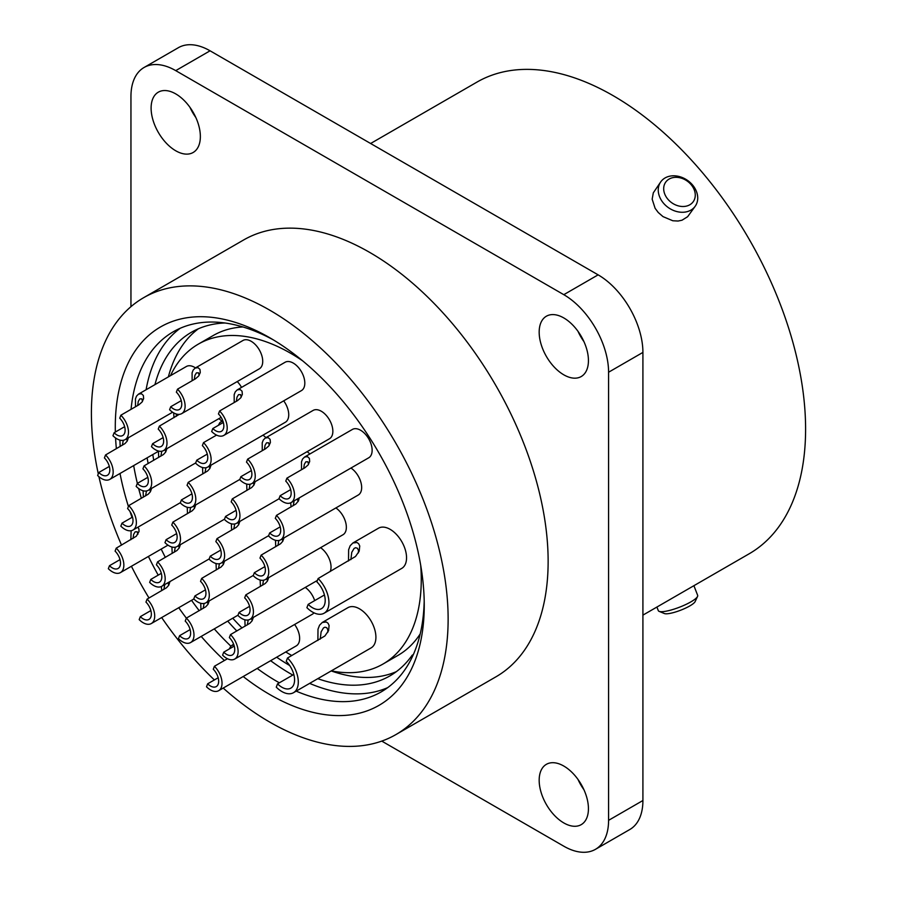 <?xml version="1.0" encoding="UTF-8"?>
<svg xmlns="http://www.w3.org/2000/svg" width="897" height="897" viewBox="0 0 897 897"><rect width="100%" height="100%" fill="white"/><g stroke="black" fill="none" stroke-linecap="round" stroke-linejoin="round"><path stroke-width="1.35" d="M642.914 615.129L749.208 553.763A272.296 157.21 -120 0 0 805.596 429.114A272.296 157.21 -120 0 0 686.743 155.08A272.296 157.21 -120 0 0 476.912 82.132L370.618 143.498M147.108 457.84A207.913 120.041 -120 0 0 148.151 463.514M227.692 621.128A207.913 120.041 -120 0 0 236.819 630.972M270.625 660.697A207.913 120.041 -120 0 0 292.781 675.049M309.633 683.379A207.913 120.041 -120 0 0 387.683 687.64M133.675 465.588A207.913 120.041 -120 0 0 137.364 483.382M138.654 488.54A207.913 120.041 -120 0 0 141.378 498.317M161.191 549.076A207.913 120.041 -120 0 0 165.34 557.373M191.543 600.317A207.913 120.041 -120 0 0 199.224 610.7M214.26 628.887A207.913 120.041 -120 0 0 230.843 646.154M257.192 668.444A207.913 120.041 -120 0 0 279.348 682.808M296.201 691.139A207.913 120.041 -120 0 0 381.18 691.901A207.913 120.041 -120 0 0 424.203 600.945M243.188 676.529A218.464 126.129 -120 0 0 424.247 605.34A218.464 126.129 -120 0 0 269.762 337.765A218.464 126.129 -120 0 0 115.287 426.961A218.464 126.129 -120 0 0 115.343 432.051M115.567 437.96A218.464 126.129 -120 0 0 116.375 448.713M120.007 473.481A218.464 126.129 -120 0 0 128.417 506.502M130.065 511.649A218.464 126.129 -120 0 0 132.016 517.378M148.409 556.454A218.464 126.129 -120 0 0 158.208 575.134M178.738 607.706A218.464 126.129 -120 0 0 186.363 618.145M201.208 636.422A218.464 126.129 -120 0 0 224.418 660.495M223.196 688.077A252.248 145.628 -120 0 0 395.88 734.598A252.248 145.628 -120 0 0 448.13 619.121A252.248 145.628 -120 0 0 338.023 365.27A252.248 145.628 -120 0 0 143.643 297.692A252.248 145.628 -120 0 0 91.404 413.169A252.248 145.628 -120 0 0 98.289 473.818M98.917 476.666A252.248 145.628 -120 0 0 121.532 545.107M131.422 566.265A252.248 145.628 -120 0 0 149.003 597.996M161.673 617.562A252.248 145.628 -120 0 0 214.372 679.937M395.88 734.598L495.884 676.854A252.248 145.628 -120 0 0 548.134 561.387A252.248 145.628 -120 0 0 438.028 307.536A252.248 145.628 -120 0 0 243.648 239.959L143.643 297.692M130.951 306.673L130.951 96.484A63.328 36.564 60 0 1 144.069 67.488A63.328 36.564 60 0 1 175.734 70.628L563.798 294.676A63.328 36.564 60 0 1 608.581 372.233L608.581 820.34A63.328 36.564 60 0 1 595.462 849.324A63.328 36.564 60 0 1 563.798 846.196L381.763 741.101M563.798 766.049A34.826 20.104 -120 0 0 546.385 764.322A34.826 20.104 -120 0 0 541.048 792.23A34.826 20.104 -120 0 0 563.798 822.93A34.826 20.104 -120 0 0 581.211 824.646A34.826 20.104 -120 0 0 586.56 796.738A34.826 20.104 -120 0 0 563.798 766.049M175.734 150.774A34.826 20.104 -120 0 0 193.147 152.49A34.826 20.104 -120 0 0 198.484 124.582A34.826 20.104 -120 0 0 175.734 93.893A34.826 20.104 -120 0 0 158.321 92.167A34.826 20.104 -120 0 0 152.983 120.075A34.826 20.104 -120 0 0 175.734 150.774M563.798 374.823A34.826 20.104 60 0 1 541.048 344.123A34.826 20.104 60 0 1 546.385 316.215A34.826 20.104 60 0 1 563.798 317.942A34.826 20.104 60 0 1 586.56 348.63A34.826 20.104 60 0 1 581.211 376.549A34.826 20.104 60 0 1 563.798 374.823M608.581 820.34L642.914 800.516L642.914 352.409A63.328 36.564 60 0 0 598.131 274.852L210.066 50.804L175.734 70.628M642.914 800.516A63.328 36.564 60 0 1 629.795 829.512L595.462 849.324M144.069 67.488L178.402 47.676A63.328 36.564 60 0 1 210.066 50.804M583.902 341.566A34.826 20.104 60 0 1 578.027 331.385M189.962 107.326A34.826 20.104 -120 0 0 195.838 117.507M578.027 779.493A34.826 20.104 -120 0 0 583.902 789.674M660.719 181.9L653.308 192.833L652.164 199.168L655.102 208.295L658.241 212.488L662.995 216.614L672.817 220.763L678.098 221.032L682.012 220.214L687.629 216.715L695.253 206.175A21.113 16.651 -144.9 0 1 690.914 210.111A21.113 16.651 -144.9 0 1 665.54 205.323A21.113 16.651 -144.9 0 1 660.719 181.9A21.113 16.651 -144.9 0 1 665.058 177.954A21.113 16.651 -144.9 0 1 690.421 182.741A21.113 16.651 -144.9 0 1 695.253 206.175M669.14 179.052A16.886 13.32 -144.9 0 1 691.419 185.017A16.886 13.32 -144.9 0 1 689.815 204.774A16.886 13.32 -144.9 0 1 667.536 198.809A16.886 13.32 -144.9 0 1 669.14 179.052M656.907 607.045L658.308 610.644A21.113 4.463 -21.2 0 0 659.116 611.362A21.113 4.463 -21.2 0 0 690.914 601.853A21.113 4.463 -21.2 0 0 697.541 596.449A21.113 4.463 -21.2 0 0 697.664 595.373L693.908 585.685M659.116 611.362L664.385 613.537A16.886 3.566 -21.2 0 0 689.815 605.923A16.886 3.566 -21.2 0 0 695.13 601.607L697.541 596.449M412.732 655.931L412.16 655.236L413.36 654.552M152.793 454.555A198.416 114.558 -120 0 0 153.723 460.296M232.749 618.212A198.416 114.558 -120 0 0 242.022 627.967M276.668 657.198A198.416 114.558 -120 0 0 289.664 665.507M317.762 678.681A198.416 114.558 -120 0 0 389.87 675.912A198.416 114.558 -120 0 0 412.16 655.236M225.046 322.998A198.416 114.558 -120 0 0 191.453 332.249A198.416 114.558 -120 0 0 154.946 384.622M180.207 328.28A207.913 120.041 -120 0 0 146.099 389.735M198.394 328.762A198.416 114.558 -120 0 0 168.378 376.875M331.195 670.934A198.416 114.558 -120 0 0 396.362 671.64M331.307 670.866A184.692 106.631 -120 0 0 383.008 664.038L397.932 655.415A184.692 106.631 -120 0 0 420.2 633.932M242.975 326.968A184.692 106.631 -120 0 0 213.239 335.512L198.315 344.134A184.692 106.631 -120 0 0 170.486 375.652M285.762 651.951A184.692 106.631 -120 0 0 291.794 655.539M383.008 664.038A184.692 106.631 -120 0 0 421.265 579.484A184.692 106.631 -120 0 0 420.715 565.357M302.614 360.818A184.692 106.631 -120 0 0 198.315 344.134M120.871 415.21A16.359 9.441 60 0 1 127.789 436.323A16.359 9.441 60 0 1 125.098 439.642A16.359 9.441 60 0 1 112.955 435.74L114.11 432.758A11.605 6.705 60 0 0 122.721 435.527A11.605 6.705 60 0 0 124.627 433.173A11.605 6.705 60 0 0 119.727 418.193L120.871 415.21L138.777 404.872L142.018 402.069L143.632 398.616L143.352 395.454L141.412 393.705L138.497 394.131L186.352 366.503A16.359 9.441 60 0 1 195.468 367.893M294.608 624.48A16.359 9.441 60 0 1 298.948 642.566A16.359 9.441 60 0 1 296.257 645.896L218.644 690.701A16.359 9.441 60 0 1 206.512 686.799L207.655 683.817L218.173 677.751M237.245 381.561A16.359 9.441 60 0 1 241.528 387.403M283.699 400.836A16.359 9.441 60 0 1 288.038 418.933A16.359 9.441 60 0 1 285.347 422.252L207.734 467.057A16.359 9.441 60 0 1 195.591 463.166L196.746 460.183L207.263 454.106M277.543 683.85A17.94 10.36 60 0 0 290.852 688.134A17.94 10.36 60 0 0 293.812 684.478A17.94 10.36 60 0 0 286.221 661.324L287.5 658.017L324.871 635.984L328.571 630.692L329.109 625.512L328.089 623.292L326.317 621.991L322.258 622.473L347.89 607.673A23.221 13.41 60 0 1 368.319 616.889A23.221 13.41 60 0 1 374.924 643.171A23.221 13.41 60 0 1 371.111 647.892L293.498 692.697A23.221 13.41 60 0 1 276.265 687.158L277.543 683.85L293.812 674.466M280.144 495.693A11.605 6.705 60 0 0 288.756 498.463A11.605 6.705 60 0 0 290.662 496.108A11.605 6.705 60 0 0 285.762 481.128L286.905 478.146L304.823 467.808L308.063 465.005L309.678 461.551L309.398 458.389L307.458 456.64L304.532 457.055L352.386 429.439A16.359 9.441 60 0 1 366.783 435.92A16.359 9.441 60 0 1 371.436 454.443A16.359 9.441 60 0 1 368.745 457.773L291.133 502.578A16.359 9.441 60 0 1 279.001 498.676L280.144 495.693L290.662 489.627M320.577 547.675A16.359 9.441 60 0 1 330.343 571.176A16.359 9.441 60 0 1 330.174 571.568M262.967 435.18A16.359 9.441 60 0 1 265.916 437.669M170.744 406.722A11.605 6.705 60 0 0 179.355 409.492A11.605 6.705 60 0 0 181.261 407.137A11.605 6.705 60 0 0 176.35 392.157L177.505 389.175L195.411 378.837L198.652 376.034L200.266 372.58L199.986 369.418L198.046 367.669L195.131 368.095L242.986 340.468A16.359 9.441 60 0 1 257.372 346.96A16.359 9.441 60 0 1 262.036 365.471A16.359 9.441 60 0 1 259.345 368.802L181.732 413.607A16.359 9.441 60 0 1 169.589 409.705L170.744 406.722L181.261 400.656M240.867 476.688A11.605 6.705 60 0 0 249.478 479.458A11.605 6.705 60 0 0 251.384 477.103A11.605 6.705 60 0 0 246.484 462.112L247.628 459.141L265.546 448.792L268.786 446L270.401 442.546L270.12 439.384L268.181 437.635L265.254 438.05L313.109 410.422A16.359 9.441 60 0 1 327.506 416.914A16.359 9.441 60 0 1 332.159 435.437A16.359 9.441 60 0 1 329.468 438.756L251.855 483.573A16.359 9.441 60 0 1 239.723 479.671L240.867 476.688L251.384 470.611M308.176 604.365A17.94 10.36 60 0 0 321.485 608.637A17.94 10.36 60 0 0 324.434 604.993A17.94 10.36 60 0 0 316.854 581.839L318.132 578.531L355.492 556.499L359.192 551.195L359.742 546.015L358.722 543.806L356.95 542.506L352.891 542.977L378.523 528.187A23.221 13.41 60 0 1 398.952 537.393A23.221 13.41 60 0 1 405.556 563.686A23.221 13.41 60 0 1 401.733 568.395L324.12 613.212A23.221 13.41 60 0 1 306.897 607.673L308.176 604.365L324.434 594.969M218.834 418.664A16.359 9.441 60 0 1 221.794 421.164M307.088 451.684A16.359 9.441 60 0 1 309.857 453.994M350.974 468.032A16.359 9.441 60 0 1 360.964 491.691A16.359 9.441 60 0 1 358.273 495.009L280.66 539.826A16.359 9.441 60 0 1 268.528 535.924L269.672 532.941L280.2 526.864M313.961 612.819A16.359 9.441 60 0 1 312.335 614.243L234.722 659.06A16.359 9.441 60 0 1 222.579 655.158L223.734 652.175L234.252 646.098M305.26 587.423A16.359 9.441 60 0 1 314.679 600.609M335.893 507.937A16.359 9.441 60 0 1 345.659 531.439A16.359 9.441 60 0 1 342.968 534.758L265.355 579.563A16.359 9.441 60 0 1 253.212 575.672L254.367 572.69L264.884 566.612M212.824 428.531A11.605 6.705 60 0 0 221.436 431.3A11.605 6.705 60 0 0 223.342 428.945A11.605 6.705 60 0 0 218.442 413.966L219.586 410.983L237.492 400.645L240.732 397.842L242.347 394.388L242.067 391.227L240.127 389.477L237.212 389.892L285.067 362.276A16.359 9.441 60 0 1 299.463 368.757A16.359 9.441 60 0 1 304.117 387.28A16.359 9.441 60 0 1 301.426 390.61L223.813 435.415A16.359 9.441 60 0 1 211.67 431.513L212.824 428.531L223.342 422.465M138.497 394.131L136.523 396.115L135.458 398.873L135.492 406.767M142.5 401.385L141.894 398.851L139.786 398.896L138.261 401.452L137.667 405.511M124.627 426.692L114.11 432.758M207.655 683.817A11.605 6.705 60 0 0 216.267 686.586A11.605 6.705 60 0 0 218.173 684.232A11.605 6.705 60 0 0 213.273 669.252L214.417 666.269A16.359 9.441 60 0 1 221.335 687.382A16.359 9.441 60 0 1 218.644 690.701M233.792 644.629L230.877 646.12L229.251 648.991M214.417 666.269L227.468 658.734M152.625 443.679A11.605 6.705 60 0 0 161.236 446.437A11.605 6.705 60 0 0 163.142 444.082A11.605 6.705 60 0 0 158.231 429.102L159.386 426.12A16.359 9.441 60 0 1 166.293 447.233A16.359 9.441 60 0 1 163.602 450.552A16.359 9.441 60 0 1 151.47 446.65L152.625 443.679L163.142 437.601M173.659 412.855L174.007 417.677M159.386 426.12L179.265 414.358M176.406 414.033L176.182 416.421M179.613 635.67A11.605 6.705 60 0 0 188.224 638.44A11.605 6.705 60 0 0 190.13 636.074A11.605 6.705 60 0 0 185.219 621.094L186.374 618.111A16.359 9.441 60 0 1 193.281 639.225A16.359 9.441 60 0 1 190.601 642.544A16.359 9.441 60 0 1 178.458 638.653L179.613 635.67L190.13 629.593M200.726 603.266L200.995 609.668M186.374 618.111L205.749 606.776L207.992 604.309L209.236 600.889M208.003 604.298L207.51 601.876M204.09 603.468L203.171 608.413M194.929 595.922A11.605 6.705 60 0 0 203.541 598.691A11.605 6.705 60 0 0 205.447 596.337A11.605 6.705 60 0 0 200.536 581.346L201.69 578.374A16.359 9.441 60 0 1 208.597 599.476A16.359 9.441 60 0 1 205.906 602.806A16.359 9.441 60 0 1 193.774 598.904L194.929 595.922L205.447 589.845M216.042 563.518L216.312 569.931M201.69 578.374L221.066 567.027L223.308 564.561L224.542 561.141M223.319 564.549L222.826 562.139M219.406 563.72L218.487 568.664M196.746 460.183A11.605 6.705 60 0 0 205.357 462.953A11.605 6.705 60 0 0 207.263 460.587A11.605 6.705 60 0 0 202.363 445.607L203.507 442.625A16.359 9.441 60 0 1 210.425 463.738A16.359 9.441 60 0 1 207.734 467.057M222.882 420.996L219.956 422.476L218.341 425.346M203.507 442.625L216.558 435.101M287.5 658.017A23.221 13.41 60 0 1 297.311 687.977A23.221 13.41 60 0 1 293.498 692.697M322.258 622.473L319.534 625.243L317.998 629.212L317.886 640.48M327.764 632.385L327.831 629.784L326.811 627.743L324.994 627.205L323.481 627.911L321.126 631.847L320.229 639.124M286.905 478.146A16.359 9.441 60 0 1 293.824 499.259A16.359 9.441 60 0 1 291.133 502.578M304.532 457.055L302.558 459.051L301.493 461.809L301.527 469.703M308.534 464.321L307.929 461.787L305.821 461.832L304.296 464.388L303.713 468.447M239.05 612.427A11.605 6.705 60 0 0 247.662 615.196A11.605 6.705 60 0 0 249.568 612.842A11.605 6.705 60 0 0 244.668 597.862L245.812 594.879A16.359 9.441 60 0 1 252.73 615.992A16.359 9.441 60 0 1 250.039 619.311A16.359 9.441 60 0 1 237.896 615.409L239.05 612.427L249.568 606.361M260.164 580.034L260.433 586.436M245.812 594.879L265.187 583.543L267.429 581.077L268.674 577.646M267.441 581.054L266.947 578.643M263.527 580.224L262.608 585.18M150.797 579.417A11.605 6.705 60 0 0 159.408 582.187A11.605 6.705 60 0 0 161.325 579.821A11.605 6.705 60 0 0 156.414 564.841L157.569 561.858A16.359 9.441 60 0 1 164.476 582.972A16.359 9.441 60 0 1 161.785 586.29A16.359 9.441 60 0 1 149.653 582.4L150.797 579.417L161.325 573.34M171.921 547.013L172.19 553.415M157.569 561.858L176.933 550.523L179.176 548.056L180.42 544.636M179.187 548.045L178.694 545.634M175.285 547.215L174.366 552.16M181.429 499.921A11.605 6.705 60 0 0 190.041 502.69A11.605 6.705 60 0 0 191.947 500.335A11.605 6.705 60 0 0 187.047 485.355L188.191 482.373A16.359 9.441 60 0 1 195.109 503.486A16.359 9.441 60 0 1 192.418 506.805A16.359 9.441 60 0 1 180.286 502.903L181.429 499.921L191.947 493.855M202.543 467.528L202.812 473.93M188.191 482.373L207.566 471.037L209.808 468.57L211.053 465.139M209.82 468.548L209.326 466.137M205.918 467.718L204.998 472.674M177.505 389.175A16.359 9.441 60 0 1 184.412 410.288A16.359 9.441 60 0 1 181.732 413.607M195.131 368.095L193.158 370.08L192.093 372.838L192.126 380.732M199.134 375.35L198.529 372.816L196.421 372.86L194.896 375.417L194.301 379.476M121.992 523.164A11.605 6.705 60 0 0 130.603 525.934A11.605 6.705 60 0 0 132.509 523.568A11.605 6.705 60 0 0 127.609 508.588L128.753 505.605A16.359 9.441 60 0 1 135.671 526.718A16.359 9.441 60 0 1 132.98 530.049A16.359 9.441 60 0 1 120.837 526.147L121.992 523.164L132.509 517.087M143.105 490.76L143.374 497.162M128.753 505.605L148.128 494.269L150.371 491.803L151.615 488.383M150.382 491.791L149.889 489.381M146.48 490.962L145.561 495.906M210.234 556.174A11.605 6.705 60 0 0 218.846 558.943A11.605 6.705 60 0 0 220.763 556.589A11.605 6.705 60 0 0 215.852 541.609L217.007 538.626A16.359 9.441 60 0 1 223.914 559.739A16.359 9.441 60 0 1 221.223 563.058A16.359 9.441 60 0 1 209.091 559.156L210.234 556.174L220.763 550.108M231.359 523.781L231.628 530.183M217.007 538.626L236.382 527.29L238.624 524.823L239.858 521.392M238.624 524.801L238.142 522.39M234.722 523.971L233.803 528.927M247.628 459.141A16.359 9.441 60 0 1 254.546 480.243A16.359 9.441 60 0 1 251.855 483.573M265.254 438.05L263.281 440.046L262.216 442.804L262.249 450.698M269.257 445.316L268.651 442.782L266.544 442.826L265.019 445.383L264.436 449.431M318.132 578.531A23.221 13.41 60 0 1 327.943 608.491A23.221 13.41 60 0 1 324.12 613.212M352.891 542.977L350.155 545.757L348.63 549.726L348.518 560.984M358.385 552.9L358.464 550.298L357.443 548.258L355.616 547.719L354.113 548.415L351.759 552.361L350.862 559.638M137.308 483.416A11.605 6.705 60 0 0 145.919 486.185A11.605 6.705 60 0 0 147.826 483.831A11.605 6.705 60 0 0 142.926 468.851L144.069 465.868A16.359 9.441 60 0 1 150.988 486.981A16.359 9.441 60 0 1 148.297 490.3A16.359 9.441 60 0 1 136.153 486.398L137.308 483.416L147.826 477.339M158.421 451.023L158.691 457.425M144.069 465.868L163.445 454.532L165.687 452.066L166.932 448.635M165.698 452.043L165.205 449.632M161.785 451.213L160.866 456.169M140.336 616.654A11.605 6.705 60 0 0 148.947 619.423A11.605 6.705 60 0 0 150.853 617.069A11.605 6.705 60 0 0 145.953 602.089L147.097 599.106A16.359 9.441 60 0 1 154.015 620.219A16.359 9.441 60 0 1 151.324 623.538A16.359 9.441 60 0 1 139.181 619.636L140.336 616.654L150.853 610.588M161.37 586.515L161.718 590.663M147.097 599.106L166.472 587.77L168.714 585.304L169.982 581.57M168.726 585.281L168.042 582.68M164.768 584.575L163.893 589.407M225.551 516.437A11.605 6.705 60 0 0 234.162 519.206A11.605 6.705 60 0 0 236.079 516.84A11.605 6.705 60 0 0 231.168 501.86L232.312 498.878A16.359 9.441 60 0 1 239.23 519.991A16.359 9.441 60 0 1 236.539 523.31A16.359 9.441 60 0 1 224.407 519.419L225.551 516.437L236.079 510.359M246.675 484.032L246.944 490.435M232.312 498.878L251.687 487.542L253.929 485.075L255.174 481.655M253.941 485.064L253.447 482.642M250.039 484.234L249.119 489.179M269.672 532.941A11.605 6.705 60 0 0 278.294 535.711A11.605 6.705 60 0 0 280.2 533.345A11.605 6.705 60 0 0 275.289 518.365L276.444 515.383A16.359 9.441 60 0 1 283.351 536.496A16.359 9.441 60 0 1 280.66 539.826M290.718 502.791L291.065 506.951M276.444 515.383L295.819 504.047L298.454 500.896L299.318 497.846M298.073 501.569L297.389 498.967M294.104 500.862L293.241 505.684M223.734 652.175A11.605 6.705 60 0 0 232.345 654.945A11.605 6.705 60 0 0 234.252 652.579A11.605 6.705 60 0 0 229.352 637.599L230.495 634.616A16.359 9.441 60 0 1 237.413 655.729A16.359 9.441 60 0 1 234.722 659.06M244.847 619.771L245.116 626.184M230.495 634.616L249.871 623.28L252.113 620.814L253.358 617.394M252.124 620.802L251.631 618.392M248.222 619.973L247.303 624.917M98.793 472.506A11.605 6.705 60 0 0 107.405 475.275A11.605 6.705 60 0 0 109.311 472.921A11.605 6.705 60 0 0 104.411 457.93L105.554 454.958A16.359 9.441 60 0 1 112.473 476.06A16.359 9.441 60 0 1 109.782 479.39A16.359 9.441 60 0 1 97.638 475.488L98.793 472.506L109.311 466.429M119.906 440.102L120.176 446.515M105.554 454.958L124.93 443.611L127.172 441.156L128.417 437.725M127.183 441.133L126.69 438.723M123.27 440.304L122.362 445.248M109.479 565.704A11.605 6.705 60 0 0 118.09 568.474A11.605 6.705 60 0 0 120.007 566.119A11.605 6.705 60 0 0 115.096 551.128L116.24 548.157A16.359 9.441 60 0 1 123.158 569.259A16.359 9.441 60 0 1 120.467 572.589A16.359 9.441 60 0 1 108.335 568.687L109.479 565.704L120.007 559.627M131.13 530.71L130.861 539.714M116.24 548.157L136.277 536.249L139.013 531.562L138.934 528.95L137.858 527.234M137.869 534.332L137.263 531.798L135.155 531.843L133.631 534.399L133.048 538.447M254.367 572.69A11.605 6.705 60 0 0 262.978 575.448A11.605 6.705 60 0 0 264.884 573.093A11.605 6.705 60 0 0 259.973 558.113L261.128 555.131A16.359 9.441 60 0 1 268.035 576.244A16.359 9.441 60 0 1 265.355 579.563M275.48 540.286L275.749 546.688M261.128 555.131L280.503 543.795L282.746 541.328L283.99 537.908M282.757 541.317L282.263 538.895M278.844 540.487L277.924 545.432M166.113 539.669A11.605 6.705 60 0 0 174.724 542.438A11.605 6.705 60 0 0 176.642 540.084A11.605 6.705 60 0 0 171.731 525.093L172.874 522.121A16.359 9.441 60 0 1 179.792 543.223A16.359 9.441 60 0 1 177.101 546.553A16.359 9.441 60 0 1 164.97 542.651L166.113 539.669L176.642 533.592M187.238 507.276L187.495 513.678M172.874 522.121L192.25 510.774L194.492 508.319L195.737 504.888M194.503 508.296L194.01 505.886M190.601 507.467L189.682 512.411M219.586 410.983A16.359 9.441 60 0 1 226.504 432.096A16.359 9.441 60 0 1 223.813 435.415M237.212 389.892L235.238 391.888L234.173 394.646L234.207 402.54M241.215 397.158L240.609 394.624L238.501 394.669L236.976 397.225L236.382 401.284M273.54 339.997A207.913 120.041 -120 0 0 173.267 331.778A207.913 120.041 -120 0 0 131.052 409.335M598.131 274.852L563.798 294.676M608.581 372.233L642.914 352.409M125.098 439.642L172.605 412.216M163.602 450.552L221.111 417.352M190.601 642.544L237.985 615.185M205.906 602.806L253.302 575.448M250.039 619.311L317.403 580.415M161.785 586.29L209.18 558.932M192.418 506.805L239.802 479.447M132.98 530.049L180.364 502.679M221.223 563.058L268.618 535.7M148.297 490.3L195.681 462.942M151.324 623.538L193.853 598.983M236.539 523.31L279.079 498.754M109.782 479.39L158.399 451.314M120.467 572.589L167.986 545.152M177.101 546.553L224.485 519.195M232.043 645.19L233.657 644.259M221.133 421.545L222.736 420.615"/></g></svg>
